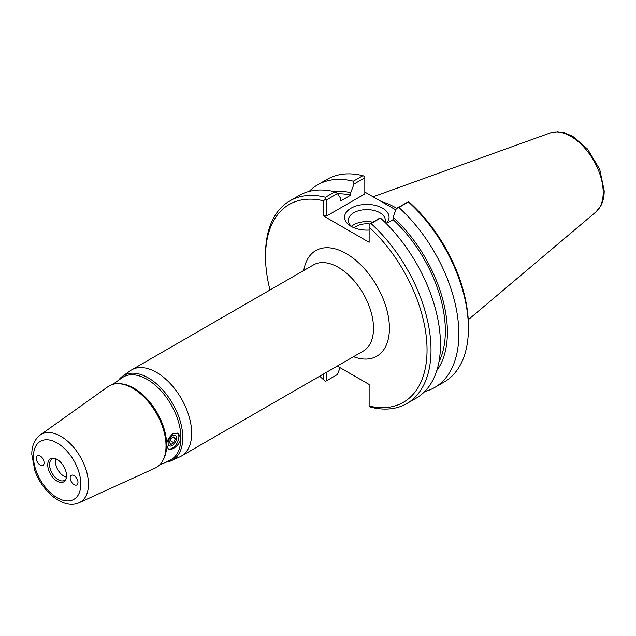 <?xml version="1.0" encoding="UTF-8"?>
<svg xmlns="http://www.w3.org/2000/svg" width="636" height="636" viewBox="0 0 636 636"><rect width="100%" height="100%" fill="white"/><g stroke="black" fill="none" stroke-linecap="round" stroke-linejoin="round"><path stroke-width="0.95" d="M118.487 383.715L119.926 383.754A46.301 26.736 60 0 1 157.06 412.653A46.301 26.736 60 0 1 163.516 459.264L162.832 460.528A47.112 27.197 -120 0 0 166.028 445.939A47.112 27.197 -120 0 0 118.487 383.715A47.112 27.197 -120 0 0 107.889 386.728L40.187 435.04C34.551 439.46 31.752 445.9 31.8 454.35L34.805 470.433C42.222 491.89 63.648 509.913 79.23 502.671A39.106 22.578 -120 0 0 88.452 484.195A39.106 22.578 -120 0 0 70.668 444.095A39.106 22.578 -120 0 0 40.187 435.04M112.795 384.375L121.969 377.832A47.78 27.587 60 0 1 171.036 404.583A47.78 27.587 60 0 1 169.669 460.456L159.413 465.131M172.984 433.585C166.743 439.317 165.233 444.453 168.445 449.008C171.712 451.322 180.95 444.182 180.767 437.966L178.39 433.474L172.984 433.585M79.23 502.671L154.922 468.199A47.112 27.197 -120 0 0 162.832 460.528M118.503 380.304A48.837 28.199 60 0 1 122.502 376.297A48.837 28.199 60 0 1 160.566 387.61A48.837 28.199 60 0 1 182.771 437.679A48.837 28.199 60 0 1 171.259 460.758A48.837 28.199 60 0 1 165.797 462.221M171.259 460.758L179.932 456.807A49.759 28.723 -120 0 0 181.355 456.076A49.759 28.723 -120 0 0 191.659 433.299A49.759 28.723 -120 0 0 169.947 383.23A49.759 28.723 -120 0 0 131.604 369.898A49.759 28.723 -120 0 0 130.253 370.764L122.502 376.297M172.348 445.518A5.994 3.458 120 0 0 176.267 440.239A5.994 3.458 120 0 0 175.345 435.437A5.994 3.458 120 0 0 170.726 437.043A5.994 3.458 120 0 0 168.111 443.077A5.994 3.458 120 0 0 169.359 445.82A5.994 3.458 120 0 0 172.348 445.518M168.119 448.793A9.214 5.319 120 0 0 175.083 445.884A9.214 5.319 120 0 0 178.867 436.868A9.214 5.319 120 0 0 177.563 433.1M77.989 482.382A5.525 3.188 60 0 1 76.845 484.91A5.525 3.188 60 0 1 71.319 481.722A5.525 3.188 60 0 1 71.319 475.338A5.525 3.188 60 0 1 75.581 476.817A5.525 3.188 60 0 1 77.989 482.382M44.099 462.817A5.525 3.188 60 0 1 42.954 465.345A5.525 3.188 60 0 1 37.429 462.157A5.525 3.188 60 0 1 37.429 455.774A5.525 3.188 60 0 1 41.69 457.252A5.525 3.188 60 0 1 44.099 462.817M66.168 478.598A12.354 7.131 60 0 1 64.84 480.132A12.354 7.131 60 0 1 55.205 477.326A12.354 7.131 60 0 1 49.56 464.63A12.354 7.131 60 0 1 52.51 458.771A12.354 7.131 60 0 1 54.505 458.397M55.96 458.89A11.679 6.742 -120 0 0 57.916 469.893A11.679 6.742 -120 0 0 66.47 477.095M337.263 366.066L369.126 384.462L369.126 406.038A114.21 65.937 60 0 0 427.042 350.031A114.21 65.937 60 0 0 369.126 227.139L369.126 224.405A674.454 73.752 -25.5 0 0 371.05 223.554L380.503 218.092A734.508 80.319 -25.5 0 0 379.835 218.045L369.126 224.405M270.006 289.992A114.21 65.937 60 0 1 265.53 256.777A114.21 65.937 60 0 1 323.446 200.769L323.446 215.922L369.126 242.292L369.126 227.139M323.446 374.04L323.446 379.668A114.21 65.937 60 0 1 319.765 376.17M66.541 475.776A13.3 7.68 60 0 1 65.921 479.29A13.3 7.68 60 0 1 50.49 474.178A13.3 7.68 60 0 1 53.782 458.262A13.3 7.68 60 0 1 66.541 475.776M352.511 227.108A18.516 10.685 180 0 1 348.297 220.318A18.516 10.685 180 0 1 366.805 209.634A18.516 10.685 180 0 1 385.321 220.318A18.516 10.685 180 0 1 384.987 222.33M386.219 223.546A22.26 12.847 0 0 0 379.422 206.676A22.26 12.847 0 0 0 349.697 209.045A22.26 12.847 0 0 0 351.072 226.344A22.26 12.847 0 0 0 369.126 230.041M372.688 222.171A18.516 10.685 0 0 0 351.477 226.313M392.523 208.028A80.979 46.754 60 0 1 395.838 209.904L364.818 192.04M337.47 193.583A734.508 594.318 46.8 0 0 334.949 191.794L325.497 197.255A674.454 545.728 46.8 0 0 325.489 199.211L326.761 199.768L337.47 193.583L340.737 198.488L340.737 200.944L350.73 195.173L350.73 192.716L353.998 184.043L364.818 177.794L364.818 193.948L326.761 215.922L323.446 215.922M323.446 379.668A323.819 264.401 180 0 0 325.489 381.226L326.761 380.67L326.761 372.132M340.037 367.672L337.47 374.485L326.761 380.67M380.503 218.092A117.016 67.559 -120 0 1 416.238 398.136L406.778 403.598A117.016 67.559 -120 0 1 371.05 407.263A674.454 545.728 -133.2 0 1 369.126 406.42L369.126 406.038M406.778 403.598A117.016 67.559 -120 0 0 371.05 223.554M398.883 207.487L408.447 201.962A117.016 67.559 60 0 1 468.414 328.438L468.414 326.141A114.21 65.937 -120 0 0 410.498 203.258A323.819 264.401 -0 0 0 408.455 201.691L396.363 208.497A734.508 80.319 -25.5 0 0 398.883 207.487A117.016 67.559 60 0 1 434.611 387.531A117.016 67.559 60 0 1 424.697 391.577M396.697 208.306A81.909 47.295 -120 0 0 381.401 201.604M396.363 208.497L393.096 217.178A106.753 61.636 60 0 1 436.797 370.613M468.414 328.438A117.016 67.559 60 0 1 444.182 382.005L434.611 387.531M393.096 217.178L393.096 219.635L386.259 223.586M334.949 191.794A117.016 67.559 -120 0 0 299.214 195.459L289.762 200.92A117.016 67.559 -120 0 0 265.53 254.487L265.53 256.777M325.497 197.255A117.016 67.559 -120 0 0 289.762 200.92M326.761 215.922L326.761 199.768M309.136 191.412A117.016 67.559 60 0 1 317.595 184.845L327.166 179.32A117.016 67.559 60 0 1 362.894 175.663A674.454 545.728 46.8 0 1 364.818 176.506L364.818 177.794M362.894 175.663L353.33 181.181A734.508 594.318 46.8 0 0 353.998 184.043M317.595 184.845A117.016 67.559 60 0 1 353.33 181.181M325.489 199.211A323.819 264.401 180 0 0 323.446 200.769M369.603 223.952A14.739 8.514 0 0 0 354.236 227.863M393.096 219.635A103.867 59.967 60 0 1 438.943 361.971M333.336 191.42A106.753 61.636 60 0 1 350.73 192.716M337.621 193.813A103.867 59.967 60 0 1 350.73 195.173M170.838 438.482L173.843 436.741L175.353 438.888L173.843 442.759L170.838 444.5L169.327 442.362L170.838 438.482M173.843 442.759L170.027 440.557M175.353 438.888L172.746 437.377M131.604 369.898L313.469 264.902A49.759 28.723 60 0 1 351.803 278.234A49.759 28.723 60 0 1 373.523 328.303A49.759 28.723 60 0 1 363.22 351.08L181.355 456.076M353.529 356.677A60.992 35.211 -120 0 0 389.415 328.303A60.992 35.211 -120 0 0 349.919 255.879A60.992 35.211 -120 0 0 303.77 270.499M80.828 484.02A33.509 19.342 60 0 1 45.291 487.192A33.509 19.342 60 0 1 45.291 439.81A33.509 19.342 60 0 1 80.828 484.02M595.94 211.931L600.567 206.287C603.008 201.866 604.216 196.699 604.2 190.776L599.7 169.311L587.553 149.055L572.718 136.327L564.347 132.749L557.613 131.747L550.331 132.932A45.856 26.473 60 0 1 584.715 148.037A45.856 26.473 60 0 1 603.198 192.517A45.856 26.473 60 0 1 595.94 211.931L468.231 319.773M550.331 132.932L373.094 196.81"/></g></svg>
